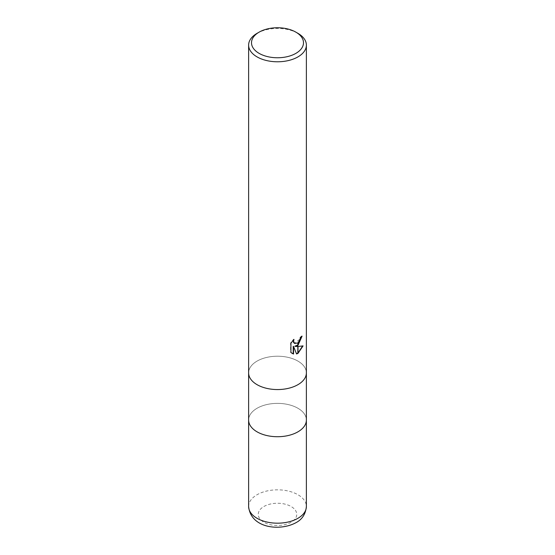 <?xml version="1.0" encoding="UTF-8"?>
<svg xmlns="http://www.w3.org/2000/svg" width="555" height="555" viewBox="0 0 555 555"><rect width="100%" height="100%" fill="white"/><g stroke="black" fill="none" stroke-linecap="round" stroke-linejoin="round"><path stroke-width="0.42" stroke-dasharray="2.77 2.08" d="M248.619 372.884A28.881 16.671 180 0 1 257.076 361.097A28.881 16.671 180 0 1 288.551 357.482A28.881 16.671 180 0 1 306.381 372.884A28.881 16.671 180 0 0 288.551 357.482A28.881 16.671 180 0 0 257.076 361.097A28.881 16.671 180 0 0 248.619 372.884L248.619 372.953M306.381 420.045A28.881 16.671 180 0 0 288.551 404.644A28.881 16.671 180 0 0 257.076 408.258A28.881 16.671 180 0 0 248.619 420.045A28.881 16.671 180 0 1 257.076 408.258A28.881 16.671 180 0 1 288.551 404.644A28.881 16.671 180 0 1 306.381 420.045L306.381 420.114M301.712 336.476L301.719 335.948A28.395 16.393 180 0 1 299.971 337.412L299.665 339.341L294.511 343.365M293.338 340.062L293.623 339.223L290.57 342.976L290.57 352.279L290.931 352.487M290.57 342.976L290.931 343.184M293.623 339.223L293.97 339.417M302.614 346.022L294.809 346.216M302.711 345.703L303.065 345.911M301.719 335.948L302.073 336.15M290.57 352.279L292.006 353.362M293.22 346.292L296.46 353.695M257.076 33.328A28.881 16.671 180 0 1 297.924 33.328M248.619 506.507A28.881 16.671 180 0 1 257.076 494.72A28.881 16.671 180 0 1 288.551 491.106A28.881 16.671 180 0 1 306.381 506.507M263.889 506.507A19.252 11.114 180 0 1 291.111 506.507A19.252 11.114 180 0 1 291.111 522.227A19.252 11.114 180 0 1 263.889 522.227A19.252 11.114 180 0 1 263.889 506.507M292.18 353.466L291.826 353.264"/><path stroke-width="0.83" d="M248.619 372.884A28.881 16.671 180 0 0 266.449 388.292A28.881 16.671 180 0 0 297.924 384.677A28.881 16.671 180 0 0 306.381 372.884A28.881 16.671 180 0 1 297.924 384.677A28.881 16.671 180 0 1 266.449 388.292A28.881 16.671 180 0 1 248.619 372.884L248.619 45.115A28.881 16.671 180 0 1 257.076 33.328L259.123 32.148A25.995 15.006 180 0 1 295.877 32.148A25.995 15.006 180 0 1 295.877 53.37A25.995 15.006 180 0 1 259.123 53.37A25.995 15.006 180 0 1 259.123 32.148L257.076 33.328M248.619 420.045A28.881 16.671 180 0 0 266.449 435.453A28.881 16.671 180 0 0 297.924 431.839A28.881 16.671 180 0 0 306.381 420.045A28.881 16.671 180 0 1 297.924 431.839A28.881 16.671 180 0 1 266.449 435.453A28.881 16.671 180 0 1 248.619 420.045L248.619 372.953M295.877 32.148L297.924 33.328A28.881 16.671 180 0 1 306.381 45.115A28.881 16.671 180 0 1 297.924 56.901A28.881 16.671 180 0 1 266.449 60.516A28.881 16.671 180 0 1 248.619 45.115M295.156 346.417L297.841 346.486L297.841 353.445L296.564 353.965L293.567 346.493L293.567 354.034L290.931 352.487L290.931 343.184L293.97 339.424L293.56 341.269L294.677 343.476L297.841 342.941L297.841 345.432L294.809 346.216L297.841 344.981M297.841 342.941A4.613 2.664 120 0 0 298.007 342.803L300.005 339.542L300.31 337.606A28.881 16.671 0 0 0 302.073 336.15L298.007 345.314A7.59 4.385 -60 0 1 297.841 345.432M298.007 353.348L298.007 346.486L303.065 345.911L298.007 353.348A10.455 6.036 -60 0 1 297.841 353.445M298.007 344.842L301.712 336.476M298.007 345.314L298.007 342.803M294.511 343.365L293.512 342.393L293.338 340.062M292.006 353.362L293.22 353.833L293.22 346.292L293.567 346.493M296.46 353.695L297.841 353.049M298.007 352.945L302.614 346.022M293.22 353.833L293.567 354.034M306.381 420.114L306.381 506.507A28.881 16.671 180 0 1 297.924 518.301A28.881 16.671 180 0 1 266.449 521.915A28.881 16.671 180 0 1 248.619 506.507L248.619 420.114M306.381 372.884L306.381 45.115M306.381 420.045L306.381 372.953M306.381 506.507C305.638 514.062 302.156 519.459 295.926 522.706C280.004 531.392 250.756 528.381 248.619 506.507"/></g></svg>
